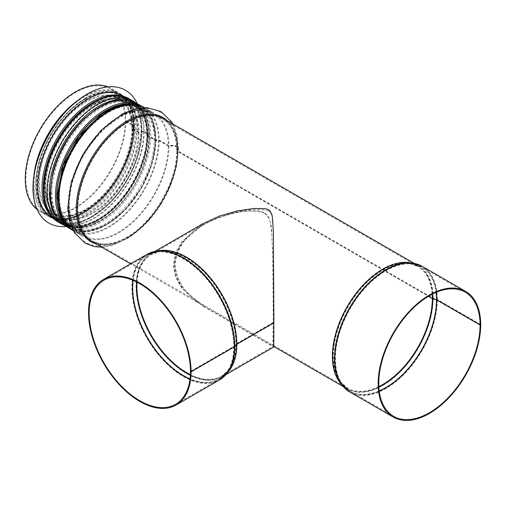 <?xml version="1.0" encoding="UTF-8"?>
<svg xmlns="http://www.w3.org/2000/svg" width="506" height="506" viewBox="0 0 506 506"><rect width="100%" height="100%" fill="white"/><g stroke="black" fill="none" stroke-linecap="round" stroke-linejoin="round"><path stroke-width="0.38" stroke-dasharray="2.53 1.9" d="M268.667 210.838C251.45 206.359 224.759 213.393 203.975 224.582C186.183 234.48 176.588 247.889 175.19 264.809C176.638 281.893 186.379 295.434 204.411 305.434L273.771 345.478L273.366 232.532C272.31 223.247 274.537 216.188 268.667 210.838M264.575 213.197C273.79 220.761 271.007 233.5 272.551 249.186L273.196 294.72C273.348 325.896 273.316 347.205 272.905 345.977L204.424 306.453C186.05 296.307 176.094 282.544 174.57 265.163C175.943 248.294 185.455 234.929 203.108 225.081C222.26 214.784 247.877 207.182 264.575 213.197M480.7 324.529L437.336 299.495A1.758 1.018 -0.1 0 0 436.899 299.305L433.168 298.198A0.879 0.506 179.9 0 1 432.953 298.11L177.878 150.839A0.879 0.506 179.9 0 1 177.619 150.484A0.879 0.506 179.9 0 1 177.732 150.231A5.705 3.302 -0.1 0 0 178.473 148.6A5.705 3.302 -0.1 0 0 169.953 145.741A0.879 0.506 179.9 0 1 168.903 145.658L159.156 140.035A1.758 1.018 -0.1 0 0 156.911 139.922L156.892 139.928A0.879 0.506 179.9 0 1 155.772 139.871L147.916 135.342A0.879 0.506 179.9 0 1 147.663 134.982A0.879 0.506 179.9 0 1 147.822 134.691L147.834 134.685A1.758 1.018 -0.1 0 0 148.15 134.096A1.758 1.018 -0.1 0 0 147.638 133.382L144.223 131.408A1.758 1.018 -0.1 0 0 141.971 131.301L140.13 132.047A0.879 0.506 179.9 0 1 139.005 131.99L133.021 128.537A0.879 0.506 179.9 0 1 132.762 128.176A0.879 0.506 179.9 0 1 132.92 127.885L134.21 126.816A1.758 1.018 -0.1 0 0 134.526 126.234A1.758 1.018 -0.1 0 0 134.014 125.52L125.83 120.795L125.21 121.155L133.394 125.88A0.879 0.506 179.9 0 1 133.647 126.234A0.879 0.506 179.9 0 1 133.489 126.525L132.199 127.594A1.758 1.018 -0.1 0 0 131.883 128.176A1.758 1.018 -0.1 0 0 132.401 128.897L138.385 132.351A1.758 1.018 -0.1 0 0 140.636 132.464L142.477 131.718A0.879 0.506 179.9 0 1 143.603 131.769L147.012 133.742A0.879 0.506 179.9 0 1 147.271 134.103A0.879 0.506 179.9 0 1 147.113 134.394L147.101 134.4A1.758 1.018 -0.1 0 0 146.784 134.982A1.758 1.018 -0.1 0 0 147.297 135.703L155.146 140.232A1.758 1.018 -0.1 0 0 157.398 140.345L157.41 140.339A0.879 0.506 179.9 0 1 158.536 140.396L168.277 146.019A1.758 1.018 -0.1 0 0 170.389 146.183A4.826 2.796 179.9 0 1 177.593 148.606A4.826 2.796 179.9 0 1 176.967 149.985A1.758 1.018 -0.1 0 0 176.739 150.484A1.758 1.018 -0.1 0 0 177.252 151.199L428.519 296.269M480.611 324.58L437.336 299.596A1.758 1.012 0 0 0 436.899 299.413L433.168 298.3A0.879 0.506 180 0 1 432.953 298.211L177.878 150.94A0.879 0.506 180 0 1 177.619 150.586A0.879 0.506 180 0 1 177.732 150.333A5.705 3.295 0 0 0 178.473 148.707A5.705 3.295 0 0 0 169.953 145.842A0.879 0.506 180 0 1 168.903 145.76L159.156 140.137A1.758 1.012 0 0 0 156.911 140.023L156.892 140.029A0.879 0.506 180 0 1 155.772 139.972L147.923 135.437A0.879 0.506 180 0 1 147.663 135.083A0.879 0.506 180 0 1 147.822 134.792L147.834 134.779A1.758 1.012 0 0 0 148.15 134.198A1.758 1.012 0 0 0 147.638 133.483L144.223 131.516A1.758 1.012 0 0 0 141.971 131.402L140.13 132.142A0.879 0.506 180 0 1 139.005 132.085L133.021 128.632A0.879 0.506 180 0 1 132.762 128.271A0.879 0.506 180 0 1 132.92 127.98L134.21 126.917A1.758 1.012 0 0 0 134.526 126.336A1.758 1.012 0 0 0 134.014 125.621L125.83 120.896L125.21 121.257L133.394 125.975A0.879 0.506 180 0 1 133.647 126.336A0.879 0.506 180 0 1 133.489 126.626L132.205 127.689A1.758 1.012 0 0 0 131.883 128.271A1.758 1.012 0 0 0 132.401 128.986L138.385 132.445A1.758 1.012 0 0 0 140.636 132.559L142.477 131.813A0.879 0.506 180 0 1 143.603 131.87L147.012 133.843A0.879 0.506 180 0 1 147.271 134.198A0.879 0.506 180 0 1 147.113 134.488L147.101 134.501A1.758 1.012 0 0 0 146.784 135.083A1.758 1.012 0 0 0 147.297 135.798L155.146 140.333A1.758 1.012 0 0 0 157.398 140.447A0.879 0.506 180 0 1 158.536 140.497L168.277 146.12A1.758 1.012 0 0 0 170.389 146.285A4.826 2.789 180 0 1 177.593 148.707A4.826 2.789 180 0 1 176.967 150.086A1.758 1.012 0 0 0 176.739 150.586A1.758 1.012 0 0 0 177.252 151.3L428.437 296.32M125.83 120.896A71.118 41.062 -60 0 1 94.786 192.463A71.118 41.062 -60 0 1 39.987 211.521A71.118 41.062 -60 0 1 37.153 209.598M108.025 86.849A71.118 41.062 -60 0 1 111.105 88.341A71.118 41.062 -60 0 1 125.83 120.795M125.21 121.257A70.239 40.556 -60 0 1 94.552 191.938A70.239 40.556 -60 0 1 40.423 210.755A70.239 40.556 -60 0 1 40.423 129.65A70.239 40.556 -60 0 1 110.662 89.1A70.239 40.556 -60 0 1 125.21 121.155M273.816 322.822L273.278 322.518L272.879 346.483L203.981 306.712L182.786 288.983L176.341 277.756L173.95 265.821L175.873 253.885L181.901 242.614L202.666 224.828L218.08 217.631L234.582 212.83L242.69 211.407L250.47 210.698L257.801 210.894L261.267 211.54L264.549 212.855L266.997 214.848L268.522 217.087L270.28 222.134L271.855 234.348L272.905 265.378L273.278 322.417L273.898 322.771M202.659 223.823L181.61 241.71L175.411 253.025L173.324 265.024L175.569 277.029L181.901 288.325L203.096 306.193L273.771 347.002L272.879 346.483L221.679 376.066A70.239 40.556 60 0 1 190.382 374.623M273.278 322.417L236.226 343.808A1.758 1.012 -0.1 0 0 235.904 344.061L233.981 346.212A0.879 0.506 179.9 0 1 233.823 346.338L190.458 371.372M273.278 322.518L236.226 343.909A1.758 1.012 0 0 0 235.904 344.162L233.981 346.319A0.879 0.506 180 0 1 233.823 346.446L190.547 371.429M85.04 99.138A68.924 39.791 120 0 0 40.018 159.871A68.924 39.791 120 0 0 50.581 215.101A68.924 39.791 120 0 0 119.505 175.31A68.924 39.791 120 0 0 119.505 95.723A68.924 39.791 120 0 0 85.04 99.138M86.906 98.923A70.505 40.708 120 0 0 40.847 161.053A70.505 40.708 120 0 0 51.656 217.548A70.505 40.708 120 0 0 122.155 176.841A70.505 40.708 120 0 0 122.155 95.432A70.505 40.708 120 0 0 86.906 98.923M48.892 223.045A76.646 44.256 120 0 0 125.507 178.776A76.646 44.256 120 0 0 125.539 90.289M66.286 226.498A76.646 44.256 120 0 0 125.57 178.814A76.646 44.256 120 0 0 137.227 103.629M52.276 217.903A70.505 40.708 120 0 0 122.775 177.201A70.505 40.708 120 0 0 122.775 95.792M92.49 103.439A68.924 39.791 120 0 0 47.469 164.172A68.924 39.791 120 0 0 58.032 219.402A68.924 39.791 120 0 0 126.955 179.611A68.924 39.791 120 0 0 126.955 100.024A68.924 39.791 120 0 0 92.49 103.439M133.394 125.975A70.239 40.556 -60 0 1 102.731 196.663A70.239 40.556 -60 0 1 48.608 215.48A70.239 40.556 -60 0 1 48.608 134.375A70.239 40.556 -60 0 1 118.847 93.825A70.239 40.556 -60 0 1 133.394 125.88M132.401 128.986A65.85 38.02 -60 0 1 103.654 195.259A65.85 38.02 -60 0 1 52.915 212.899A65.85 38.02 -60 0 1 52.909 136.86A65.85 38.02 -60 0 1 118.758 98.841A65.85 38.02 -60 0 1 132.401 128.897M138.385 132.445A65.85 38.02 -60 0 1 109.644 198.713A65.85 38.02 -60 0 1 58.898 216.353A65.85 38.02 -60 0 1 58.898 140.32A65.85 38.02 -60 0 1 124.748 102.301A65.85 38.02 -60 0 1 138.385 132.351M143.603 131.87A70.239 40.556 -60 0 1 112.939 202.558A70.239 40.556 -60 0 1 58.816 221.375A70.239 40.556 -60 0 1 58.816 140.27A70.239 40.556 -60 0 1 129.055 99.714A70.239 40.556 -60 0 1 143.603 131.769M147.012 133.843A70.239 40.556 -60 0 1 116.355 204.532A70.239 40.556 -60 0 1 62.225 223.348A70.239 40.556 -60 0 1 62.225 142.243A70.239 40.556 -60 0 1 132.464 101.687A70.239 40.556 -60 0 1 147.012 133.742M147.297 135.798A68.044 39.285 -60 0 1 117.594 204.279A68.044 39.285 -60 0 1 65.16 222.507A68.044 39.285 -60 0 1 65.16 143.932A68.044 39.285 -60 0 1 133.204 104.647A68.044 39.285 -60 0 1 147.297 135.703M155.146 140.333A68.044 39.285 -60 0 1 125.444 208.807A68.044 39.285 -60 0 1 73.009 227.036A68.044 39.285 -60 0 1 73.009 148.467A68.044 39.285 -60 0 1 141.054 109.182A68.044 39.285 -60 0 1 155.146 140.232M158.536 140.497A70.239 40.556 -60 0 1 127.879 211.179A70.239 40.556 -60 0 1 73.749 229.996A70.239 40.556 -60 0 1 73.749 148.891A70.239 40.556 -60 0 1 143.989 108.341A70.239 40.556 -60 0 1 158.536 140.396M168.277 146.12A70.239 40.556 -60 0 1 137.619 216.808A70.239 40.556 -60 0 1 83.49 235.625A70.239 40.556 -60 0 1 83.49 154.52A70.239 40.556 -60 0 1 153.729 113.964A70.239 40.556 -60 0 1 168.277 146.019M177.252 151.3A70.239 40.556 -60 0 1 146.595 221.989A70.239 40.556 -60 0 1 92.465 240.805A70.239 40.556 -60 0 1 92.465 159.7A70.239 40.556 -60 0 1 162.704 119.144A70.239 40.556 -60 0 1 177.252 151.199M378.836 386.635A70.239 40.556 -60 0 1 347.546 388.07A70.239 40.556 -60 0 1 347.54 306.965A70.239 40.556 -60 0 1 417.785 266.415A70.239 40.556 -60 0 1 432.181 294.233M378.861 387.09A70.321 40.6 -60 0 1 340.835 382.188A70.321 40.6 -60 0 1 347.881 307.161A70.321 40.6 -60 0 1 409.335 263.544A70.321 40.6 -60 0 1 432.592 294.024M379.196 390.898A71.605 41.34 -60 0 1 342.897 384.819A71.605 41.34 -60 0 1 350.07 308.426A71.605 41.34 -60 0 1 412.643 264.012A71.605 41.34 -60 0 1 436.058 292.411M379.222 391.113A71.643 41.365 -60 0 1 350.234 391.246A71.643 41.365 -60 0 1 350.234 308.521A71.643 41.365 -60 0 1 421.877 267.155A71.643 41.365 -60 0 1 436.254 292.329M437.336 299.596A72.522 41.871 -60 0 1 405.679 372.58A72.522 41.871 -60 0 1 349.798 392.011M422.32 266.396A72.522 41.871 -60 0 1 437.336 299.495M436.899 299.413A72.44 41.821 -60 0 1 402.763 374.883A72.44 41.821 -60 0 1 345.851 389.171M417.886 264.398A72.44 41.821 -60 0 1 436.899 299.305M433.168 298.3A71.156 41.081 -60 0 1 396.691 375.224A71.156 41.081 -60 0 1 340.146 382.732L347.103 388.829A71.118 41.062 -60 0 1 340.943 383.744M410.733 262.854A71.118 41.062 -60 0 1 418.222 265.65L409.455 262.677A71.156 41.081 -60 0 1 433.168 298.198M432.953 298.211A71.118 41.062 -60 0 1 401.909 369.778A71.118 41.062 -60 0 1 347.103 388.829L343.232 386.597M414.344 263.417L418.222 265.65A71.118 41.062 -60 0 1 432.953 298.11M177.878 150.94A71.118 41.062 -60 0 1 146.835 222.513A71.118 41.062 -60 0 1 92.029 241.564L101.535 244.638L107.923 244.67C126.626 243.253 150.345 223.665 164.165 197.935C172.97 181.584 177.454 165.797 177.619 150.586M177.619 150.484C177.359 134.773 172.533 124.071 163.147 118.385A71.118 41.062 -60 0 1 177.878 150.839M177.732 150.333A71.763 41.429 -60 0 1 149.504 219.142A71.763 41.429 -60 0 1 96.229 243.987M167.341 120.807A71.763 41.429 -60 0 1 177.732 150.231M168.903 145.76A71.118 41.062 -60 0 1 137.86 217.333A71.118 41.062 -60 0 1 83.054 236.384A71.118 41.062 -60 0 1 83.054 154.267A71.118 41.062 -60 0 1 154.172 113.205A71.118 41.062 -60 0 1 168.903 145.658M159.156 140.137A71.118 41.062 -60 0 1 128.113 211.704A71.118 41.062 -60 0 1 73.313 230.761A71.118 41.062 -60 0 1 73.294 230.749L83.054 236.384C63.44 226.46 63.882 185.221 84.768 152.097C103.597 120.023 136.626 101.902 154.172 113.205L144.431 107.582A71.118 41.062 -60 0 1 159.156 140.035M155.772 139.972A68.924 39.791 -60 0 1 125.684 209.332A68.924 39.791 -60 0 1 72.573 227.795A68.924 39.791 -60 0 1 60.435 178.536M92.762 122.541A68.924 39.791 -60 0 1 141.497 108.423A68.924 39.791 -60 0 1 155.772 139.871M147.923 135.437A68.924 39.791 -60 0 1 117.835 204.803A68.924 39.791 -60 0 1 64.724 223.266A68.924 39.791 -60 0 1 52.497 174.393M85.21 117.734A68.924 39.791 -60 0 1 133.647 103.888A68.924 39.791 -60 0 1 147.916 135.342M147.822 134.792A69.651 40.214 -60 0 1 109.897 212.027A69.651 40.214 -60 0 1 54.534 214.108M120.618 99.644A69.651 40.214 -60 0 1 147.822 134.691M147.834 134.779A69.664 40.221 -60 0 1 110.042 211.913A69.664 40.221 -60 0 1 54.654 214.348M120.89 99.625A69.664 40.221 -60 0 1 147.834 134.685M147.638 133.483A71.118 41.062 -60 0 1 116.595 205.056A71.118 41.062 -60 0 1 61.789 224.107M132.907 100.928A71.118 41.062 -60 0 1 147.638 133.382M144.223 131.516A71.118 41.062 -60 0 1 113.18 203.083A71.118 41.062 -60 0 1 58.373 222.134M129.492 98.955A71.118 41.062 -60 0 1 144.223 131.408M139.005 132.085A66.729 38.526 -60 0 1 109.878 199.237A66.729 38.526 -60 0 1 58.462 217.118A66.729 38.526 -60 0 1 58.462 140.067A66.729 38.526 -60 0 1 125.184 101.542A66.729 38.526 -60 0 1 139.005 131.99M133.021 128.632A66.729 38.526 -60 0 1 103.894 195.784A66.729 38.526 -60 0 1 52.472 213.659A66.729 38.526 -60 0 1 52.472 136.607A66.729 38.526 -60 0 1 119.201 98.082A66.729 38.526 -60 0 1 133.021 128.537M134.014 125.621A71.118 41.062 -60 0 1 102.971 197.188A71.118 41.062 -60 0 1 48.165 216.239A71.118 41.062 -60 0 1 33.757 176.974M78.069 100.22A71.118 41.062 -60 0 1 119.283 93.066A71.118 41.062 -60 0 1 134.014 125.52M228.282 371.739A71.118 41.062 60 0 1 222.115 376.825A71.118 41.062 60 0 1 150.997 335.763A71.118 41.062 60 0 1 150.997 253.645A71.118 41.062 60 0 1 158.486 250.85M235.904 344.162A70.321 40.6 60 0 1 228.383 370.183A70.321 40.6 60 0 1 190.364 375.085M136.626 282.013A70.321 40.6 60 0 1 159.883 251.539A70.321 40.6 60 0 1 210.275 279.141A70.321 40.6 60 0 1 235.904 344.061M236.226 343.909A70.239 40.556 60 0 1 221.679 376.066L228.383 370.183L226.321 372.808A71.605 41.34 60 0 1 190.022 378.893M137.037 282.221A70.239 40.556 60 0 1 151.439 254.404A70.239 40.556 60 0 1 205.525 273.183A70.239 40.556 60 0 1 236.226 343.808M233.981 346.319A71.605 41.34 60 0 1 226.321 372.808L218.984 379.241A71.643 41.365 60 0 1 189.997 379.102M133.16 280.406A71.605 41.34 60 0 1 156.582 252.007A71.605 41.34 60 0 1 207.89 280.115A71.605 41.34 60 0 1 233.981 346.212M233.823 346.446A71.643 41.365 60 0 1 218.984 379.241L175.62 404.275M132.964 280.318A71.643 41.365 60 0 1 147.341 255.15A71.643 41.365 60 0 1 202.508 274.303A71.643 41.365 60 0 1 233.823 346.338M219.421 380A72.522 41.871 60 0 1 146.898 338.128A72.522 41.871 60 0 1 146.898 254.391M223.367 377.16A72.44 41.821 60 0 1 147.322 337.888A72.44 41.821 60 0 1 151.332 252.393M225.992 374.585L222.115 376.825L229.073 370.721A71.156 41.081 60 0 1 150.788 335.883A71.156 41.081 60 0 1 159.763 250.666L150.997 253.645L154.874 251.406M50.651 192.546A69.803 40.297 -60 0 1 124.685 100.447A69.803 40.297 -60 0 1 124.685 199.162A69.803 40.297 -60 0 1 50.651 192.546M51.89 192.546A68.924 39.791 120 0 0 66.166 224.101A68.924 39.791 120 0 0 135.089 184.304A68.924 39.791 120 0 0 135.089 104.723A68.924 39.791 120 0 0 81.978 123.186A68.924 39.791 120 0 0 51.89 192.546M50.461 192.653A70.062 40.448 120 0 0 124.773 199.294A70.062 40.448 120 0 0 124.773 100.207A70.062 40.448 120 0 0 50.461 192.653M56.855 195.417A68.924 39.791 -60 0 1 86.943 126.051A68.924 39.791 -60 0 1 140.054 107.588A68.924 39.791 -60 0 1 140.054 187.176A68.924 39.791 -60 0 1 71.131 226.966A68.924 39.791 -60 0 1 56.855 195.417M136.095 102.971A70.941 40.961 -60 0 1 136.095 184.886A70.941 40.961 -60 0 1 65.154 225.847M70.119 228.712A70.941 40.961 120 0 0 141.066 187.758A70.941 40.961 120 0 0 141.06 105.843M63.901 221.407A69.803 40.297 120 0 0 141.111 187.783A69.803 40.297 120 0 0 131.623 104.103M134.286 104.293A70.062 40.448 -60 0 1 141.244 187.859A70.062 40.448 -60 0 1 65.394 223.62M85.04 98.562A69.626 40.195 120 0 0 42.409 208.453A69.626 40.195 120 0 0 127.676 159.219A69.626 40.195 120 0 0 85.04 98.562M85.666 98.208A70.505 40.708 120 0 0 39.607 160.332A70.505 40.708 120 0 0 50.41 216.827A70.505 40.708 120 0 0 120.915 176.126A70.505 40.708 120 0 0 120.915 94.717A70.505 40.708 120 0 0 85.666 98.208M52.175 217.099A70.505 40.708 120 0 0 56.621 220.414A70.505 40.708 120 0 0 127.126 179.706A70.505 40.708 120 0 0 127.12 98.297A70.505 40.708 120 0 0 122.028 96.108M45.413 170.263A69.626 40.195 120 0 0 82.813 221.04A69.626 40.195 120 0 0 141.484 137.044A69.626 40.195 120 0 0 92.49 102.863A69.626 40.195 120 0 0 78.088 113.673M203.975 224.582L203.108 225.081M393.598 416.28L350.234 391.246L342.897 384.819L340.835 382.188L347.546 388.07L273.771 345.478L272.905 345.977L273.816 346.515M40.423 210.755L48.608 215.48C77.741 235.733 135.836 174.02 133.647 126.336M110.662 89.1L118.847 93.825C128.524 99.796 133.457 110.599 133.647 126.234M131.883 128.176C131.611 113.692 127.234 103.913 118.758 98.841L124.748 102.301C105.058 88.518 62.833 120.46 50.467 160.661C41.694 185.835 45.723 209.339 58.898 216.353L52.915 212.899C65.578 220.806 87.949 212.539 105.362 192.356C121.326 174.469 132.091 148.366 131.883 128.271M147.271 134.198L145.133 152.066L138.916 170.826L129.156 188.877L116.684 204.683L102.566 216.884L87.987 224.443L74.148 226.688L62.225 223.348L58.816 221.375C37.792 210.452 39.772 167.138 62.055 134.299C80.796 104.913 111.44 88.765 129.055 99.714L132.464 101.687C142.148 107.658 147.082 118.461 147.271 134.103M146.784 134.982C146.5 120.011 141.977 109.903 133.204 104.647L141.054 109.182C120.668 94.932 77.057 127.942 64.281 169.466C55.217 195.474 59.373 219.768 73.009 227.036L65.16 222.507C78.278 230.685 101.396 222.134 119.384 201.28C135.88 182.811 146.999 155.842 146.784 135.083M73.749 229.996C52.732 219.073 54.705 175.765 76.988 142.92C95.735 113.534 126.38 97.386 143.989 108.341L153.729 113.964C132.408 99.031 86.747 134.147 74.04 177.454C65.217 203.842 69.632 228.212 83.49 235.625L73.749 229.996M177.593 148.707C178.58 179.396 154.26 223.81 123.666 239.945C115.324 244.442 107.234 246.561 99.391 246.302C84.926 245.157 75.369 237.099 70.726 222.134C67.134 208.915 68.139 193.83 73.749 176.872C80.334 157.84 90.631 141.553 104.634 128.005C114.944 118.277 125.52 112.104 136.373 109.486C145.355 107.43 153.413 108.379 160.566 112.332C164.754 114.761 168.213 118.119 170.933 122.401C175.373 129.561 177.593 138.29 177.593 148.606M176.739 150.484C176.449 135.026 171.774 124.577 162.704 119.144L417.785 266.415L409.335 263.544L412.643 264.012L421.877 267.155L465.242 292.19M204.411 305.434L92.465 240.805C105.817 249.097 129.131 240.742 147.575 219.908C165.057 200.812 176.974 172.394 176.739 150.586M204.424 306.459L130.573 263.816M178.473 148.6L177.081 135.38L172.907 124.021M101.788 247.2L110.7 245.979L130.308 236.96L148.815 220.521L160.99 204.133L170.427 185.803L176.411 166.879L178.473 148.707M147.663 135.083C146.955 157.745 138.208 179.472 121.421 200.268C103.091 222.368 78.778 231.969 64.724 223.266L72.573 227.795C58.007 219.977 54.167 194.121 64.142 167.195C77.785 126.102 120.58 94.179 141.497 108.423L133.647 103.888C142.736 109.397 147.41 119.758 147.663 134.982M148.15 134.096L144.899 115.457L135.45 102.61M64.521 225.467L73.655 227.542L82.978 226.758L95.71 222.052L111.839 210.641L126.411 194.367L138.049 174.855L145.551 154.102L148.15 134.198M132.762 128.271C132.079 150.212 123.609 171.256 107.354 191.388C89.606 212.792 66.065 222.083 52.472 213.659L58.462 217.118C44.37 209.554 40.644 184.526 50.303 158.454C63.516 118.663 104.957 87.753 125.184 101.542L119.201 98.082C127.999 103.407 132.515 113.439 132.762 128.176M134.526 126.234C134.362 110.34 129.283 99.284 119.283 93.066L111.105 88.341M39.987 211.521L48.165 216.239C57.848 221.47 69.151 220.787 82.086 214.19L98.215 202.779C119.264 184.159 134.855 151.421 134.526 126.336M203.096 306.193L203.988 306.712M103.977 280.185L147.341 255.15L156.582 252.007L159.883 251.539L151.439 254.404L202.666 224.828M61.188 215.891L71.131 226.966L66.166 224.101C80.03 232.665 103.875 223.494 122.117 201.97C151.427 169.731 158.138 115.798 135.089 104.723L140.054 107.588L125.488 104.514M70.764 229.073L87.291 231.887L106.405 225.025L125.349 209.617L141.383 187.947L152.135 163.229L156.012 139.112L152.395 119.119L141.699 106.216M51.656 217.548L50.41 216.827L41.53 208.149L36.533 194.993L35.787 178.523L39.31 160.124L46.786 141.351L57.583 123.806L70.764 108.986L85.223 98.164C98.948 90.435 110.839 89.284 120.915 94.717L122.155 95.432M53.902 218.845L56.621 220.414C76.621 233.171 113.167 209.863 130.573 174.115C146.822 143.027 145.532 108.132 127.12 98.297L124.406 96.728M50.581 215.101L58.032 219.402M119.505 95.723L126.955 100.024"/><path stroke-width="0.76" d="M428.519 296.269L432.326 298.47A1.758 1.018 -0.1 0 0 432.769 298.654L436.501 299.761A0.879 0.506 179.9 0 1 436.716 299.849L480.08 324.884L480.7 324.529A72.522 41.871 -60 0 0 465.678 291.431L422.32 266.396A72.522 41.871 -60 0 0 349.798 308.268A72.522 41.871 -60 0 0 349.798 392.011L393.156 417.045A72.522 41.871 -60 0 1 393.156 333.302A72.522 41.871 -60 0 1 465.678 291.431M428.437 296.32L432.326 298.565A1.758 1.012 0 0 0 432.769 298.749L436.501 299.862A0.879 0.506 180 0 1 436.716 299.957L480.08 324.991A71.643 41.365 -60 0 1 448.803 397.09A71.643 41.365 -60 0 1 393.598 416.28A71.643 41.365 -60 0 1 393.598 333.555A71.643 41.365 -60 0 1 465.242 292.19A71.643 41.365 -60 0 1 480.08 324.884M480.08 324.991L480.7 324.631A72.522 41.871 -60 0 1 449.043 397.615A72.522 41.871 -60 0 1 393.156 417.045M37.153 209.598A71.118 41.062 -60 0 1 39.987 129.397A71.118 41.062 -60 0 1 108.025 86.849M190.547 371.429L190.458 371.48A71.643 41.365 60 0 1 175.62 404.275A71.643 41.365 60 0 1 103.977 362.91A71.643 41.365 60 0 1 103.977 280.185A71.643 41.365 60 0 1 159.143 299.337A71.643 41.365 60 0 1 190.458 371.372L191.078 371.733L234.442 346.699A1.758 1.012 -0.1 0 0 234.759 346.446L236.681 344.295A0.879 0.506 179.9 0 1 236.846 344.169L273.898 322.771L273.366 231.9L272.31 216.688L271.754 214.228L269.945 210.825L268.616 209.794L265.081 208.636L253.867 208.472L237.093 210.958L219.383 216.068L202.659 223.823L154.874 251.406M225.992 374.585L273.771 347.002L273.816 322.822M190.458 371.48L191.078 371.834L234.442 346.8A1.758 1.012 0 0 0 234.765 346.547L236.681 344.396A0.879 0.506 180 0 1 236.846 344.27L273.898 322.872M191.078 371.834A72.522 41.871 60 0 1 176.063 405.034A72.522 41.871 60 0 1 103.54 363.163A72.522 41.871 60 0 1 103.54 279.426A72.522 41.871 60 0 1 159.384 298.806A72.522 41.871 60 0 1 191.078 371.733M125.539 90.289A76.646 44.256 120 0 0 125.507 90.27A76.646 44.256 120 0 0 87.184 94.065A76.646 44.256 120 0 0 37.109 161.61A76.646 44.256 120 0 0 48.861 223.032A76.646 44.256 120 0 0 48.892 223.045M137.227 103.629A76.646 44.256 120 0 0 125.57 90.308A76.646 44.256 120 0 0 87.247 94.103A76.646 44.256 120 0 0 37.172 161.648A76.646 44.256 120 0 0 48.924 223.064A76.646 44.256 120 0 0 66.286 226.498M124.406 96.728L122.775 95.792A70.505 40.708 120 0 0 87.525 99.284A70.505 40.708 120 0 0 41.467 161.408A70.505 40.708 120 0 0 52.276 217.903L53.902 218.845M432.326 298.565A70.239 40.556 -60 0 1 378.836 386.635M432.181 294.233A70.239 40.556 -60 0 1 432.326 298.47M432.769 298.749A70.321 40.6 -60 0 1 378.861 387.09M432.592 294.024A70.321 40.6 -60 0 1 432.769 298.654M436.501 299.862A71.605 41.34 -60 0 1 379.196 390.898M436.058 292.411A71.605 41.34 -60 0 1 436.501 299.761M436.716 299.957A71.643 41.365 -60 0 1 379.222 391.113M436.254 292.329A71.643 41.365 -60 0 1 436.716 299.849M345.851 389.171A72.44 41.821 -60 0 1 342.201 385.357A72.44 41.821 -60 0 1 349.463 308.072A72.44 41.821 -60 0 1 412.763 263.145A72.44 41.821 -60 0 1 417.886 264.398M349.798 392.011L342.201 385.357L340.146 382.732A71.156 41.081 -60 0 1 347.274 306.807A71.156 41.081 -60 0 1 409.455 262.677L412.763 263.145L422.32 266.396M340.943 383.744A71.118 41.062 -60 0 1 347.103 306.712A71.118 41.062 -60 0 1 410.733 262.854M130.573 263.816L92.029 241.564A71.118 41.062 -60 0 1 92.029 159.447A71.118 41.062 -60 0 1 163.147 118.385L414.344 263.417M96.229 243.987A71.763 41.429 -60 0 1 91.105 158.916A71.763 41.429 -60 0 1 167.341 120.807M73.294 230.749A71.118 41.062 -60 0 1 73.313 148.637A71.118 41.062 -60 0 1 144.412 107.569M60.435 178.536A68.924 39.791 -60 0 1 92.762 122.541M52.497 174.393A68.924 39.791 -60 0 1 85.21 117.734M54.534 214.108A69.651 40.214 -60 0 1 63.75 143.116A69.651 40.214 -60 0 1 120.618 99.644M54.654 214.348A69.664 40.221 -60 0 1 63.737 143.109A69.664 40.221 -60 0 1 120.89 99.625M64.521 225.467L61.789 224.107A71.118 41.062 -60 0 1 61.789 141.99A71.118 41.062 -60 0 1 132.907 100.928L129.492 98.955A71.118 41.062 -60 0 0 58.373 140.017A71.118 41.062 -60 0 0 58.373 222.134C37.109 210.869 38.734 168.428 60.258 135.463C79.069 104.9 110.846 87.456 129.492 98.955M33.757 176.974A71.118 41.062 -60 0 1 78.069 100.22M236.846 344.27A71.118 41.062 60 0 1 228.282 371.739M158.486 250.85A71.118 41.062 60 0 1 210.154 277.579A71.118 41.062 60 0 1 236.846 344.169M190.364 375.085A70.321 40.6 60 0 1 136.626 282.013M190.382 374.623A70.239 40.556 60 0 1 137.037 282.221M190.022 378.893A71.605 41.34 60 0 1 133.16 280.406M189.997 379.102A71.643 41.365 60 0 1 132.964 280.318M234.442 346.8A72.522 41.871 60 0 1 219.421 380L176.063 405.034M103.54 279.426L146.898 254.391A72.522 41.871 60 0 1 202.748 273.771A72.522 41.871 60 0 1 234.442 346.699M234.765 346.547A72.44 41.821 60 0 1 227.017 373.352A72.44 41.821 60 0 1 223.367 377.16M151.332 252.393A72.44 41.821 60 0 1 156.455 251.14A72.44 41.821 60 0 1 208.364 279.571A72.44 41.821 60 0 1 234.759 346.446M236.681 344.396A71.156 41.081 60 0 1 229.073 370.721L227.017 373.352L219.421 380M146.898 254.391L156.455 251.14L159.763 250.666A71.156 41.081 60 0 1 210.755 278.604A71.156 41.081 60 0 1 236.681 344.295M50.461 193.374A70.941 40.961 -60 0 1 81.428 121.978A70.941 40.961 -60 0 1 136.095 102.971L124.065 99.6L110.087 101.864L95.362 109.498L81.099 121.826L68.506 137.79L58.645 156.019L52.365 174.968L50.208 193.014C50.379 208.858 55.356 219.8 65.154 225.847A70.941 40.961 -60 0 1 50.461 193.374M141.699 106.216L141.06 105.843A70.941 40.961 120 0 0 86.393 124.843A70.941 40.961 120 0 0 55.426 196.239A70.941 40.961 120 0 0 70.119 228.712L65.154 225.847M131.623 104.103A69.803 40.297 120 0 0 81.902 132.072A69.803 40.297 120 0 0 56.855 196.132A69.803 40.297 120 0 0 63.901 221.407M65.394 223.62A70.062 40.448 -60 0 1 56.672 196.239A70.062 40.448 -60 0 1 83.155 130.314A70.062 40.448 -60 0 1 134.286 104.293M122.028 96.108A70.505 40.708 120 0 0 91.871 101.788A70.505 40.708 120 0 0 47.216 159.554A70.505 40.708 120 0 0 52.175 217.099M78.088 113.673A69.626 40.195 120 0 0 45.413 170.263M343.232 386.597L273.816 346.515M172.907 124.021L171.755 122.06L161.072 111.617L146.734 107.588L134.76 108.98L122.471 113.863L101.023 130.327L83.06 154.21L71.397 181.49L67.753 208.13L69.645 221.527L74.515 232.823L85.223 243.209L94.179 246.555L101.788 247.2M73.313 230.761C52.042 219.49 53.674 177.049 75.198 144.09C94.008 113.521 125.785 96.083 144.431 107.582M135.45 102.61L132.907 100.928M61.789 224.107L58.373 222.134M141.06 105.843L136.095 102.971M125.488 104.514L114.014 107.196L101.978 113.578L79.278 135.703L63.01 165.519L57.115 195.771L61.188 215.891M70.119 228.712L70.764 229.073"/></g></svg>
